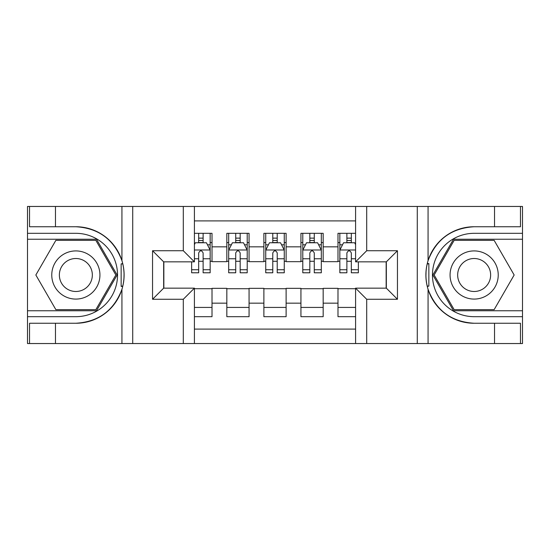 <?xml version="1.0" encoding="UTF-8"?>
<svg xmlns="http://www.w3.org/2000/svg" width="550" height="550" viewBox="0 0 550 550"><rect width="100%" height="100%" fill="white"/><g stroke="black" fill="none" stroke-linecap="round" stroke-linejoin="round"><path stroke-width="0.82" d="M194.411 343.544L355.589 343.544L355.589 288.152L386.341 288.152L386.341 261.848L355.589 261.848L355.589 206.456L194.411 206.456L194.411 261.848L163.659 261.848L163.659 288.152L194.411 288.152L194.411 343.544L55.474 343.544L55.474 323.256L75.852 323.256A48.256 48.256 0 0 0 121.935 289.334C124.761 279.785 124.761 270.229 121.935 260.666A48.256 48.256 0 0 0 75.852 226.744L55.474 226.744L55.474 206.456L27.5 206.456L27.5 310.757L96.498 310.757L117.136 275L96.498 239.243L27.5 239.243M355.589 233.317L337.989 233.317L337.989 246.84L323.166 246.84L323.166 261.663L337.989 261.663L337.989 246.84M323.166 246.84L323.166 233.317L300.933 233.317L300.933 246.84L286.117 246.84L286.117 261.663L300.933 261.663L300.933 246.84M286.117 246.84L286.117 233.317L263.883 233.317L263.883 246.84L249.067 246.84L249.067 261.663L263.883 261.663L263.883 246.84M249.067 246.84L249.067 233.317L226.834 233.317L226.834 261.663L212.011 261.663L212.011 233.317L194.411 233.317M194.411 316.683L212.011 316.683L212.011 288.337L226.834 288.337L226.834 316.683L249.067 316.683L249.067 288.337L263.883 288.337L263.883 303.16L249.067 303.16M263.883 303.16L263.883 316.683L286.117 316.683L286.117 288.337L300.933 288.337L300.933 303.16L286.117 303.16M300.933 303.16L300.933 316.683L323.166 316.683L323.166 288.337L337.989 288.337L337.989 303.16L323.166 303.16M355.589 220.907L194.411 220.907M194.411 329.093L355.589 329.093M337.989 303.16L337.989 316.683L355.589 316.683M163.845 261.848L163.845 288.152M386.155 288.152L386.155 261.848M198.674 242.577L203.122 242.577M210.162 242.577L212.011 242.577M198.674 261.291L203.122 261.291M210.162 261.291L212.011 261.291M194.411 288.709L212.011 288.709M194.411 307.423L212.011 307.423M226.834 261.291L228.683 261.291M235.723 261.291L240.171 261.291M247.211 261.291L249.067 261.291M226.834 242.577L228.683 242.577M235.723 242.577L240.171 242.577M247.211 242.577L249.067 242.577M226.834 288.709L249.067 288.709M226.834 307.423L249.067 307.423M263.883 288.709L286.117 288.709M263.883 307.423L286.117 307.423M263.883 242.577L265.739 242.577M272.779 242.577L277.221 242.577M284.261 242.577L286.117 242.577M263.883 261.291L265.739 261.291M272.779 261.291L277.221 261.291M284.261 261.291L286.117 261.291M300.933 288.709L323.166 288.709M300.933 307.423L323.166 307.423M300.933 242.577L302.789 242.577M309.829 242.577L314.277 242.577M321.317 242.577L323.166 242.577M300.933 261.291L302.789 261.291M309.829 261.291L314.277 261.291M321.317 261.291L323.166 261.291M337.989 288.709L355.589 288.709M337.989 307.423L355.589 307.423M337.989 242.577L339.838 242.577M346.878 242.577L351.326 242.577M337.989 261.291L339.838 261.291M346.878 261.291L351.326 261.291M203.122 238.136L198.674 238.136M191.634 269.754L191.634 272.779L198.674 272.779L198.674 269.754L191.634 269.754L191.634 261.848M207.474 244.805L210.162 244.805L210.162 272.779L203.122 272.779L203.122 252.952C201.644 250.099 200.159 250.099 198.674 252.952L198.674 269.754M210.162 244.805L210.162 233.317M210.162 250.174L206.456 242.763L195.339 242.763L194.411 244.619M198.674 242.763L198.674 233.317M203.122 233.317L203.122 242.763M87.89 254.141A24.083 24.083 0 0 0 54.993 262.962A24.083 24.083 0 0 0 63.807 295.859A24.083 24.083 0 0 0 96.711 287.038A24.083 24.083 0 0 0 87.89 254.141M84.095 260.721A16.486 16.486 0 0 0 61.573 266.757A16.486 16.486 0 0 0 67.609 289.279A16.486 16.486 0 0 0 90.131 283.243A16.486 16.486 0 0 0 84.095 260.721M95.851 309.643L55.852 309.643L35.846 275L55.852 240.357L95.851 240.357L115.851 275L95.851 309.643M486.193 254.141A24.083 24.083 0 0 0 453.289 262.962A24.083 24.083 0 0 0 462.11 295.859A24.083 24.083 0 0 0 495.007 287.038A24.083 24.083 0 0 0 486.193 254.141M482.391 260.721A16.486 16.486 0 0 0 459.869 266.757A16.486 16.486 0 0 0 465.905 289.279A16.486 16.486 0 0 0 488.428 283.243A16.486 16.486 0 0 0 482.391 260.721M494.147 309.643L454.149 309.643L434.149 275L454.149 240.357L494.147 240.357L514.154 275L494.147 309.643M121.144 286.124L122.808 286.124A48.256 48.256 0 0 0 122.815 263.897L121.144 263.897L121.144 286.413L122.739 286.413M55.474 206.456L121.935 206.456L121.935 260.666C113.891 239.422 98.526 228.113 75.852 226.744M75.852 323.256C98.526 321.887 113.891 310.578 121.935 289.334L121.935 343.544M183.301 343.544L183.301 299.269L152.549 299.269L152.549 250.731L183.301 250.731L183.301 206.456L132.722 206.456L132.722 343.544M55.474 343.544L27.5 343.544L27.5 310.757M27.5 316.683L75.852 316.683A41.683 41.683 0 0 0 117.535 275A41.683 41.683 0 0 0 75.852 233.317L27.5 233.317M121.935 206.456L132.722 206.456M183.301 206.456L194.411 206.456M55.474 323.256L29.535 323.256L29.535 343.544M55.474 226.744L29.535 226.744L29.535 206.456M183.301 299.269L194.411 288.152M152.549 299.269L163.659 288.152M152.549 250.731L163.659 261.848M183.301 250.731L194.411 261.848M121.144 263.897L122.746 263.608M123.929 279.146L124.08 273.302M123.606 268.029L123.351 266.461M428.856 263.876L427.192 263.876A48.256 48.256 0 0 0 427.185 286.103L428.856 286.103L428.856 263.587L427.261 263.587A48.256 48.256 0 0 1 474.148 226.744C451.474 228.113 436.109 239.422 428.065 260.666C425.239 270.215 425.239 279.771 428.065 289.334C436.109 310.578 451.474 321.887 474.148 323.256L494.526 323.256L494.526 343.544L522.5 343.544L522.5 239.243L453.502 239.243L432.864 275L453.502 310.757L522.5 310.757M428.856 286.103L427.254 286.392A48.256 48.256 0 0 0 474.148 323.256M355.589 206.456L494.526 206.456L494.526 226.744L474.148 226.744M366.699 206.456L366.699 250.731L397.451 250.731L397.451 299.269L366.699 299.269L366.699 343.544L417.278 343.544L417.278 206.456M428.065 289.334L428.065 343.544L494.526 343.544M494.526 206.456L522.5 206.456L522.5 239.243M522.5 233.317L474.148 233.317A41.683 41.683 0 0 0 432.465 275A41.683 41.683 0 0 0 474.148 316.683L522.5 316.683M428.065 343.544L417.278 343.544M366.699 343.544L355.589 343.544M494.526 226.744L520.465 226.744L520.465 206.456M494.526 323.256L520.465 323.256L520.465 343.544M366.699 250.731L355.589 261.848M397.451 250.731L386.341 261.848M397.451 299.269L386.341 288.152M366.699 299.269L355.589 288.152M426.071 270.854L425.92 276.698M426.394 281.971L426.649 283.539M240.171 238.136L235.723 238.136M247.211 269.754L240.171 269.754L240.171 272.779L247.211 272.779L247.211 250.174L243.506 242.763L232.389 242.763L228.683 250.174L228.683 272.779L235.723 272.779L235.723 269.754L228.683 269.754M228.683 250.174L228.683 233.317M247.211 250.174L247.211 233.317M235.723 242.763L235.723 233.317M240.171 233.317L240.171 242.763M240.171 269.754L240.171 252.952C238.693 250.099 237.208 250.099 235.723 252.952L235.723 269.754M277.221 238.136L272.779 238.136M284.261 269.754L277.221 269.754L277.221 272.779L284.261 272.779L284.261 250.174L280.555 242.763L269.445 242.763L265.739 250.174L265.739 272.779L272.779 272.779L272.779 269.754L265.739 269.754M265.739 250.174L265.739 233.317M284.261 250.174L284.261 233.317M272.779 242.763L272.779 233.317M277.221 233.317L277.221 242.763M277.221 269.754L277.221 252.952C275.743 250.099 274.264 250.099 272.779 252.952L272.779 269.754M314.277 238.136L309.829 238.136M321.317 269.754L314.277 269.754L314.277 272.779L321.317 272.779L321.317 250.174L317.611 242.763L306.494 242.763L302.789 250.174L302.789 272.779L309.829 272.779L309.829 269.754L302.789 269.754M302.789 250.174L302.789 233.317M321.317 250.174L321.317 233.317M309.829 242.763L309.829 233.317M314.277 233.317L314.277 242.763M314.277 269.754L314.277 252.952C312.792 250.099 311.314 250.099 309.829 252.952L309.829 269.754M351.326 238.136L346.878 238.136M355.589 244.619L354.661 242.763L343.544 242.763L339.838 250.174L339.838 272.779L346.878 272.779L346.878 269.754L339.838 269.754M339.838 250.174L339.838 233.317M358.366 261.848L358.366 272.779L351.326 272.779L351.326 252.952C349.848 250.099 348.363 250.099 346.878 252.952L346.878 269.754M346.878 242.763L346.878 233.317M351.326 233.317L351.326 242.763M226.834 303.16L212.011 303.16M226.834 246.84L212.011 246.84M210.066 249.989L194.411 249.989M210.162 269.754L203.122 269.754M198.674 258.761L194.411 258.761M210.162 258.761L203.122 258.761M203.122 240.494L198.674 240.494M428.065 206.456L428.065 260.666M247.122 249.989L228.779 249.989M228.683 244.805L231.371 244.805M244.523 244.805L247.211 244.805M235.723 258.761L228.683 258.761M247.211 258.761L240.171 258.761M240.171 240.494L235.723 240.494M284.171 249.989L265.829 249.989M265.739 244.805L268.421 244.805M281.579 244.805L284.261 244.805M272.779 258.761L265.739 258.761M284.261 258.761L277.221 258.761M277.221 240.494L272.779 240.494M321.221 249.989L302.878 249.989M302.789 244.805L305.477 244.805M318.629 244.805L321.317 244.805M309.829 258.761L302.789 258.761M321.317 258.761L314.277 258.761M314.277 240.494L309.829 240.494M355.589 249.989L339.934 249.989M339.838 244.805L342.526 244.805M358.366 269.754L351.326 269.754M346.878 258.761L339.838 258.761M355.589 258.761L351.326 258.761M351.326 240.494L346.878 240.494"/></g></svg>
